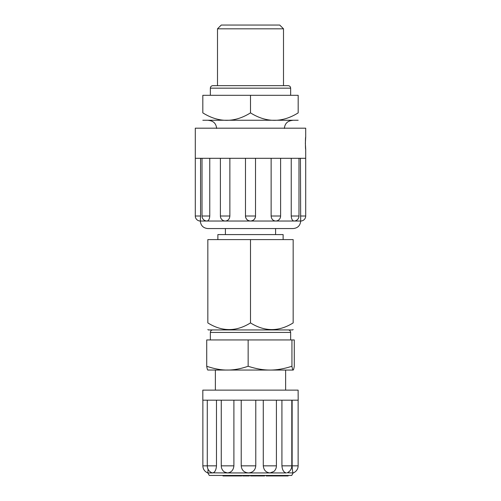 <?xml version="1.0" encoding="UTF-8"?>
<svg xmlns="http://www.w3.org/2000/svg" width="501" height="501" viewBox="0 0 501 501"><rect width="100%" height="100%" fill="white"/><g stroke="black" fill="none" stroke-linecap="round" stroke-linejoin="round"><path stroke-width="0.75" d="M250.5 28.814L283.497 28.814L279.733 25.05L221.267 25.05L217.503 28.814L250.5 28.814M298.176 120.253L202.824 120.253M250.5 95.309L298.176 95.309L298.176 112.875C298.176 122.814 298.176 122.814 298.176 112.875C298.176 122.814 298.176 122.814 298.176 112.875C282.282 122.814 266.394 122.814 250.5 112.875C234.606 122.814 218.718 122.814 202.824 112.875C202.824 122.814 202.824 122.814 202.824 112.875C202.824 122.814 202.824 122.814 202.824 112.875L202.824 95.309L250.5 95.309L250.5 112.875M293.16 329.508L292.734 329.934L208.266 329.934L207.84 329.508M250.5 239.597L207.84 239.597L207.84 322.907C207.84 331.8 207.84 331.8 207.84 322.907C207.84 331.8 207.84 331.8 207.84 322.907C222.062 331.8 236.278 331.8 250.5 322.907C264.722 331.8 278.938 331.8 293.16 322.907C293.16 331.8 293.16 331.8 293.16 322.907C293.16 331.8 293.16 331.8 293.16 322.907L293.16 239.597L250.5 239.597L250.5 322.907M217.879 239.597L217.879 234.581L283.121 234.581L283.121 239.597M305.36 143.236L305.704 137.067C305.328 136.685 305.328 149.793 305.704 149.411L305.36 143.236M229.871 158.297L229.871 216.006C229.583 219.043 228.099 220.716 225.406 221.029L250.5 221.029A5.016 5.016 0 0 1 245.484 216.006L255.51 216.006C255.228 219.043 253.556 220.716 250.5 221.029C247.444 220.716 245.772 219.043 245.49 216.006L255.516 216.006L255.516 158.297M255.516 216.006A5.016 5.016 0 0 1 250.5 221.029L300.688 221.029L300.437 158.297M291.238 216.006L298.984 216.006A5.016 5.016 0 0 1 293.962 221.029C292.359 220.716 291.45 219.043 291.238 216.006L291.238 158.297M271.129 216.006L280.61 216.006A5.016 5.016 0 0 1 275.594 221.029C272.901 220.716 271.417 219.043 271.129 216.006L271.129 158.297M209.762 158.297L209.762 216.006C209.55 219.043 208.641 220.716 207.038 221.029L225.406 221.029A5.016 5.016 0 0 1 220.39 216.006L229.871 216.006M200.563 158.297L200.563 216.006L195.296 216.006L195.296 158.297L305.704 158.297L305.704 149.411M200.563 216.006L200.312 221.029L207.038 221.029A5.016 5.016 0 0 1 202.016 216.006L209.762 216.006M195.296 216.006A5.016 5.016 0 0 0 200.312 221.029C200.757 225.6 203.268 228.112 207.84 228.556L293.16 228.556C297.732 228.112 300.243 225.6 300.688 221.029A5.016 5.016 0 0 0 305.704 216.006L305.704 158.297M195.296 158.297L195.296 128.181L305.704 128.181L305.704 137.067M293.11 370.057L293.11 370.057C293.473 370.082 293.862 368.811 294.281 366.25L294.281 339.947L291.939 339.947L291.939 366.25C292.359 368.811 292.747 370.082 293.11 370.057L270.045 370.057C276.809 370.082 284.105 368.811 291.939 366.25M207.89 370.057C207.527 370.082 207.138 368.811 206.719 366.25C214.127 368.811 221.035 370.082 227.435 370.057C233.835 370.082 240.743 368.811 248.152 366.25C255.986 368.811 263.282 370.082 270.045 370.057L207.796 370.026M248.152 366.25L248.152 339.947L291.939 339.947M206.719 366.25L206.719 339.947L248.152 339.947M215.367 390.129L215.367 370.057L227.435 370.057M270.045 370.057L285.633 370.057L285.633 390.129M232.439 475.449L232.439 475.95L222.97 475.95L222.97 475.449M227.385 475.449L227.385 475.95M228.105 475.449L228.105 475.95M229.264 475.449L229.264 475.95M229.289 475.449L229.289 475.95M231.556 475.449L231.556 475.95M288.144 475.449L288.144 475.95L266.156 475.95L266.156 475.449M277.573 475.449L277.573 475.95M278.149 475.449L278.149 475.95M273.095 475.449L273.095 475.95M273.815 475.449L273.815 475.95M274.36 475.449L274.36 475.95M276.834 475.449L276.834 475.95M277.347 475.449L277.347 475.95M264.66 475.449L264.66 475.95L257.22 475.95L257.22 475.449M267.24 475.449L267.24 475.95M272.444 475.449L272.444 475.95M256.612 475.449L256.612 475.95L250.519 475.95L250.519 475.449M251.458 475.449L251.458 475.95M249.329 475.449L249.329 475.95L242.703 475.95L242.703 475.449M243.486 475.449L243.486 475.95M244.738 475.449L244.738 475.95M247.243 475.449L247.243 475.95M248.076 475.449L248.076 475.95M241.795 475.449L241.795 475.95L232.439 475.95M240.637 475.449L240.637 475.95M238.313 475.449L238.313 475.95M237.562 475.449L237.562 475.95M236.409 475.449L236.409 475.95M234.975 475.449L234.975 475.95M233.948 475.449L233.948 475.95M216.482 400.167L216.482 465.842C216.088 470.176 214.785 472.537 212.581 472.938L207.84 472.938L209.293 475.449L291.707 475.449L293.16 472.925M298.12 390.129L298.176 400.167L202.824 400.167L202.824 390.129L298.12 390.129M273.872 471.485L270.045 472.938L286.384 472.938C283.829 472.537 282.339 470.176 281.919 465.842L291.801 465.842A7.528 7.528 0 0 1 287.223 472.769L293.11 472.938C292.69 472.537 292.371 470.176 292.133 465.842L292.133 400.167M281.919 465.842L281.919 400.167M255.779 400.167L255.779 465.842C255.316 470.176 252.88 472.537 248.465 472.938L270.045 472.938C266.031 472.537 263.776 470.176 263.275 465.842L263.275 400.167M233.904 400.167L233.904 465.842C233.41 470.176 231.255 472.537 227.435 472.938L248.465 472.938C244.075 472.537 241.657 470.176 241.219 465.842L241.219 400.167M202.867 400.167L202.867 465.842L207.282 465.842A7.528 7.528 0 0 0 212.011 472.825L227.435 472.938L224.442 471.986A7.528 7.528 0 0 1 221.267 465.842L233.904 465.842M208.072 469.193L207.84 472.938M292.133 465.842L298.133 465.842A7.528 7.528 0 0 1 293.116 472.938L293.16 472.938M250.5 88.157L290.649 88.157C290.499 86.635 289.666 85.803 288.138 85.652L212.862 85.652C211.334 85.803 210.501 86.635 210.351 88.157L250.5 88.157M300.437 216.006L305.704 216.006M210.351 339.947L210.351 332.42L290.649 332.42C290.499 330.892 289.666 330.059 288.138 329.908M264.315 475.449L264.315 475.95M259.412 475.449L259.412 475.95M258.153 475.449L258.153 475.95M256.575 475.449L256.575 475.95M255.291 475.449L255.291 475.95M252.667 475.449L252.667 475.95M242.76 475.449L242.76 475.95M245.177 475.449L245.177 475.95M263.275 465.842L276.42 465.842L276.42 400.167M241.219 465.842L255.779 465.842M207.282 400.167L207.282 465.842L216.482 465.842M288.138 85.652L283.497 85.652L283.497 28.814M213.207 85.677L217.503 85.652L217.503 28.814M290.649 95.309L290.649 88.157M210.351 95.309L210.351 88.157M284.374 128.431C284.85 123.559 287.53 120.879 292.409 120.403M216.626 128.431C216.15 123.559 213.47 120.879 208.591 120.403M275.594 234.581L275.594 228.556M225.406 234.581L225.406 228.556M298.984 216.006L298.984 158.297M280.61 216.006L280.61 158.297M245.484 216.006L245.484 158.297M220.39 216.006L220.39 158.297M202.016 216.006L202.016 158.297M290.649 339.947L290.649 332.42M210.351 332.42C210.501 330.892 211.334 330.059 212.862 329.908M298.133 465.842L298.133 400.167M291.801 465.842L291.801 400.167M273.872 471.491A7.528 7.528 0 0 0 276.42 465.842M221.267 465.842L221.267 400.167M202.867 465.842A7.528 7.528 0 0 0 207.84 472.925"/></g></svg>
